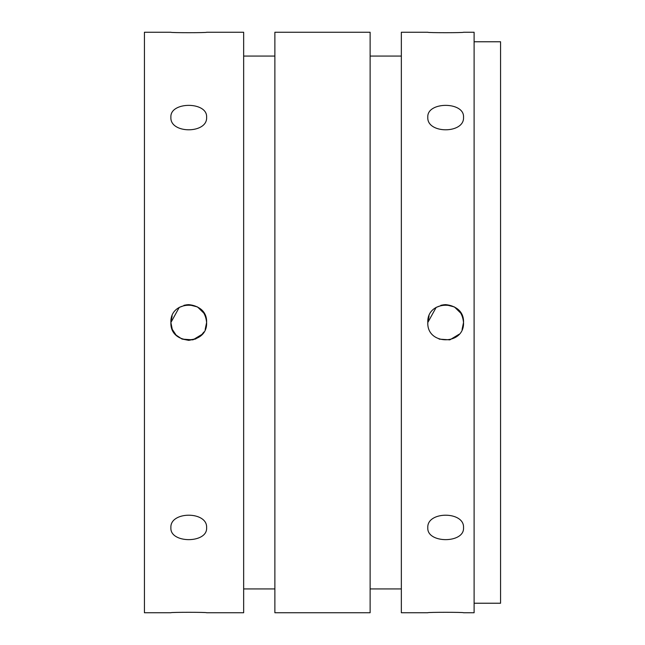 <?xml version="1.0" encoding="UTF-8"?>
<svg xmlns="http://www.w3.org/2000/svg" width="645" height="645" viewBox="0 0 645 645"><rect width="100%" height="100%" fill="white"/><g stroke="black" fill="none" stroke-linecap="round" stroke-linejoin="round"><path stroke-width="0.97" d="M474.107 41.772L500.568 41.772L500.568 603.228L474.107 603.228M463.521 612.75C464.618 612.153 426.708 612.153 427.804 612.75C426.708 612.153 464.618 612.153 463.521 612.75L474.107 612.75L474.107 32.25L463.521 32.25C464.618 32.847 426.708 32.847 427.804 32.25C426.708 32.847 464.618 32.847 463.521 32.25M170.893 32.25C169.796 32.847 207.706 32.847 206.61 32.25C207.706 32.847 169.796 32.847 170.893 32.25L144.432 32.25L144.432 612.75L170.893 612.75C169.796 612.153 207.706 612.153 206.61 612.75C207.706 612.153 169.796 612.153 170.893 612.75M205.166 329.539L206.61 322.5C205.545 311.656 199.595 305.706 188.751 304.642M186.244 304.819L179.245 307.391M172.142 315.945L170.893 322.452M182.229 339.125L192.944 339.859L202.183 334.271M206.61 32.25L243.657 32.25L243.657 612.75L206.61 612.75M204.126 313.422L197.531 306.947L188.477 304.642M187.888 304.666L183.978 305.295M179.262 307.375L170.893 322.5C169.796 299.465 207.706 299.465 206.61 322.5C207.706 345.535 169.796 345.535 170.893 322.5M170.893 322.524L172.255 329.337L176.125 335.126L181.914 338.996L188.751 340.358L195.588 338.996L201.377 335.126L203.86 332.022M205.94 327.329L206.61 322.5M206.61 527.739C207.706 543.606 169.796 543.606 170.893 527.739C169.796 511.025 207.706 511.025 206.61 527.739M206.61 117.261C207.706 133.975 169.796 133.975 170.893 117.261C169.796 101.394 207.706 101.394 206.61 117.261M274.875 32.25L274.875 612.75L370.125 612.75L370.125 32.25L274.875 32.25M427.804 32.25L401.343 32.25L401.343 612.75L427.804 612.75M461.038 313.422L454.443 306.947L445.389 304.642M444.8 304.666L440.89 305.295M436.173 307.375L427.804 322.5C426.708 299.465 464.618 299.465 463.521 322.5C464.618 345.535 426.708 345.535 427.804 322.5M463.521 527.739C464.618 543.606 426.708 543.606 427.804 527.739C426.708 511.025 464.618 511.025 463.521 527.739M463.521 117.261C464.618 133.975 426.708 133.975 427.804 117.261C426.708 101.394 464.618 101.394 463.521 117.261M462.078 329.539L463.521 322.5C462.465 311.656 456.507 305.706 445.663 304.642M443.163 304.819L436.157 307.391M429.054 315.945L427.804 322.452M439.14 339.125L449.855 339.859L459.095 334.271M243.657 588.933L274.875 588.933M243.657 56.067L274.875 56.067M370.125 588.933L401.343 588.933M370.125 56.067L401.343 56.067"/></g></svg>
